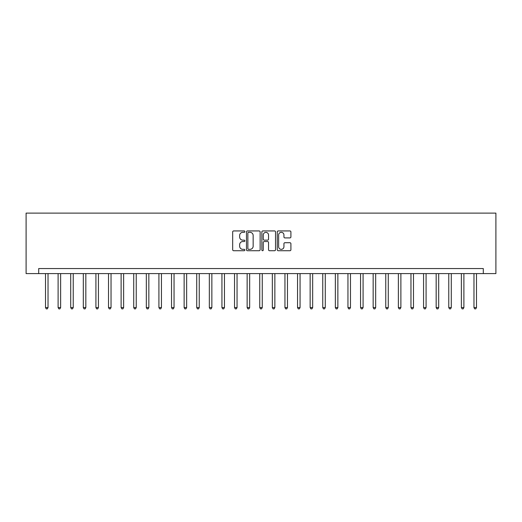 <?xml version="1.0" encoding="UTF-8"?>
<svg xmlns="http://www.w3.org/2000/svg" width="522" height="522" viewBox="0 0 522 522"><rect width="100%" height="100%" fill="white"/><g stroke="black" fill="none" stroke-linecap="round" stroke-linejoin="round"><path stroke-width="0.78" d="M244.87 231.631A0.692 0.692 0 0 0 244.179 230.939L233.66 230.939A0.992 0.992 0 0 0 232.675 231.931L232.675 249.744A0.992 0.992 0 0 0 233.66 250.73L244.179 250.73A0.692 0.692 0 0 0 244.87 250.038A0.692 0.692 0 0 0 244.179 249.346L242.815 249.346A3.165 3.165 0 0 1 239.65 246.182L239.65 244.694A3.165 3.165 0 0 1 242.815 241.529L244.179 241.529A0.692 0.692 0 0 0 244.87 240.838A0.692 0.692 0 0 0 244.179 240.146L242.815 240.146A3.165 3.165 0 0 1 239.65 236.975L239.65 235.494A3.165 3.165 0 0 1 242.815 232.329L244.179 232.329A0.692 0.692 0 0 0 244.87 231.631M289.919 237.915A0.992 0.992 0 0 0 290.911 236.929L290.911 231.931A0.992 0.992 0 0 0 289.919 230.939L278.246 230.939A0.992 0.992 0 0 0 277.254 231.931L277.254 249.744A0.992 0.992 0 0 0 278.246 250.73L289.919 250.73A0.992 0.992 0 0 0 290.911 249.744L290.911 243.709A0.992 0.992 0 0 0 289.919 242.717L284.921 242.717A0.992 0.992 0 0 0 283.935 243.709L283.935 246.697A2.649 2.649 0 0 1 281.286 249.346A2.649 2.649 0 0 1 278.637 246.697L278.637 234.972A2.649 2.649 0 0 1 281.286 232.329A2.649 2.649 0 0 1 283.935 234.972L283.935 236.929A0.992 0.992 0 0 0 284.921 237.915L289.919 237.915M483.3 273.6L495.9 273.6L495.9 213.113L26.1 213.113L26.1 273.6L483.3 273.6L483.3 268.562L38.7 268.562L38.7 273.6M260.132 231.931A0.992 0.992 0 0 0 259.147 230.939L247.467 230.939A0.992 0.992 0 0 0 246.475 231.931L246.475 249.744A0.992 0.992 0 0 0 247.467 250.73L259.147 250.73A0.992 0.992 0 0 0 260.132 249.744L260.132 231.931M262.853 230.939L274.533 230.939A0.992 0.992 0 0 1 275.525 231.931L275.525 249.744A0.992 0.992 0 0 1 274.533 250.73L269.535 250.73A0.992 0.992 0 0 1 268.543 249.744L268.543 242.521A0.992 0.992 0 0 0 267.558 241.529L264.243 241.529A0.992 0.992 0 0 0 263.251 242.521L263.251 250.038A0.692 0.692 0 0 1 262.559 250.73A0.692 0.692 0 0 1 261.868 250.038L261.868 231.931A0.992 0.992 0 0 1 262.853 230.939M248.557 232.329A0.692 0.692 0 0 0 247.865 233.021L247.865 248.655A0.692 0.692 0 0 0 248.557 249.346L249.992 249.346A3.165 3.165 0 0 0 253.157 246.182L253.157 235.494A3.165 3.165 0 0 0 249.992 232.329L248.557 232.329M268.543 235.024A2.649 2.649 0 0 0 265.9 232.375A2.649 2.649 0 0 0 263.251 235.024L263.251 239.154A0.992 0.992 0 0 0 264.243 240.146L267.558 240.146A0.992 0.992 0 0 0 268.543 239.154L268.543 235.024M45.505 273.6L45.505 307.575L48.031 307.575L48.031 273.6M48.031 307.575L47.274 308.887L46.262 308.887L45.505 307.575M58.112 273.6L58.112 307.575L60.63 307.575L60.63 273.6M60.63 307.575L59.873 308.887L58.862 308.887L58.112 307.575M70.711 273.6L70.711 307.575L73.23 307.575L73.23 273.6M73.23 307.575L72.473 308.887L71.468 308.887L70.711 307.575M83.311 273.6L83.311 307.575L85.836 307.575L85.836 273.6M85.836 307.575L85.079 308.887L84.068 308.887L83.311 307.575M95.917 273.6L95.917 307.575L98.436 307.575L98.436 273.6M98.436 307.575L97.679 308.887L96.668 308.887L95.917 307.575M108.517 273.6L108.517 307.575L111.036 307.575L111.036 273.6M111.036 307.575L110.279 308.887L109.274 308.887L108.517 307.575M121.117 273.6L121.117 307.575L123.636 307.575L123.636 273.6M123.636 307.575L122.885 308.887L121.874 308.887L121.117 307.575M133.723 273.6L133.723 307.575L136.242 307.575L136.242 273.6M136.242 307.575L135.485 308.887L134.474 308.887L133.723 307.575M146.323 273.6L146.323 307.575L148.842 307.575L148.842 273.6M148.842 307.575L148.085 308.887L147.08 308.887L146.323 307.575M158.923 273.6L158.923 307.575L161.442 307.575L161.442 273.6M161.442 307.575L160.691 308.887L159.68 308.887L158.923 307.575M171.529 273.6L171.529 307.575L174.048 307.575L174.048 273.6M174.048 307.575L173.291 308.887L172.28 308.887L171.529 307.575M184.129 273.6L184.129 307.575L186.648 307.575L186.648 273.6M186.648 307.575L185.891 308.887L184.886 308.887L184.129 307.575M196.729 273.6L196.729 307.575L199.247 307.575L199.247 273.6M199.247 307.575L198.497 308.887L197.486 308.887L196.729 307.575M209.335 273.6L209.335 307.575L211.854 307.575L211.854 273.6M211.854 307.575L211.097 308.887L210.085 308.887L209.335 307.575M221.935 273.6L221.935 307.575L224.453 307.575L224.453 273.6M224.453 307.575L223.697 308.887L222.692 308.887L221.935 307.575M234.535 273.6L234.535 307.575L237.053 307.575L237.053 273.6M237.053 307.575L236.303 308.887L235.292 308.887L234.535 307.575M247.141 273.6L247.141 307.575L249.66 307.575L249.66 273.6M249.66 307.575L248.903 308.887L247.891 308.887L247.141 307.575M259.741 273.6L259.741 307.575L262.259 307.575L262.259 273.6M262.259 307.575L261.502 308.887L260.498 308.887L259.741 307.575M272.34 273.6L272.34 307.575L274.859 307.575L274.859 273.6M274.859 307.575L274.109 308.887L273.097 308.887L272.34 307.575M284.947 273.6L284.947 307.575L287.465 307.575L287.465 273.6M287.465 307.575L286.708 308.887L285.697 308.887L284.947 307.575M297.547 273.6L297.547 307.575L300.065 307.575L300.065 273.6M300.065 307.575L299.308 308.887L298.303 308.887L297.547 307.575M310.146 273.6L310.146 307.575L312.665 307.575L312.665 273.6M312.665 307.575L311.915 308.887L310.903 308.887L310.146 307.575M322.753 273.6L322.753 307.575L325.271 307.575L325.271 273.6M325.271 307.575L324.514 308.887L323.503 308.887L322.753 307.575M335.352 273.6L335.352 307.575L337.871 307.575L337.871 273.6M337.871 307.575L337.114 308.887L336.109 308.887L335.352 307.575M347.952 273.6L347.952 307.575L350.471 307.575L350.471 273.6M350.471 307.575L349.72 308.887L348.709 308.887L347.952 307.575M360.558 273.6L360.558 307.575L363.077 307.575L363.077 273.6M363.077 307.575L362.32 308.887L361.309 308.887L360.558 307.575M373.158 273.6L373.158 307.575L375.677 307.575L375.677 273.6M375.677 307.575L374.92 308.887L373.915 308.887L373.158 307.575M385.758 273.6L385.758 307.575L388.277 307.575L388.277 273.6M388.277 307.575L387.526 308.887L386.515 308.887L385.758 307.575M398.364 273.6L398.364 307.575L400.883 307.575L400.883 273.6M400.883 307.575L400.126 308.887L399.115 308.887L398.364 307.575M410.964 273.6L410.964 307.575L413.483 307.575L413.483 273.6M413.483 307.575L412.726 308.887L411.721 308.887L410.964 307.575M423.564 273.6L423.564 307.575L426.082 307.575L426.082 273.6M426.082 307.575L425.332 308.887L424.321 308.887L423.564 307.575M436.164 273.6L436.164 307.575L438.689 307.575L438.689 273.6M438.689 307.575L437.932 308.887L436.921 308.887L436.164 307.575M448.77 273.6L448.77 307.575L451.289 307.575L451.289 273.6M451.289 307.575L450.532 308.887L449.527 308.887L448.77 307.575M461.37 273.6L461.37 307.575L463.888 307.575L463.888 273.6M463.888 307.575L463.138 308.887L462.127 308.887L461.37 307.575M473.969 273.6L473.969 307.575L476.495 307.575L476.495 273.6M476.495 307.575L475.738 308.887L474.726 308.887L473.969 307.575"/></g></svg>
